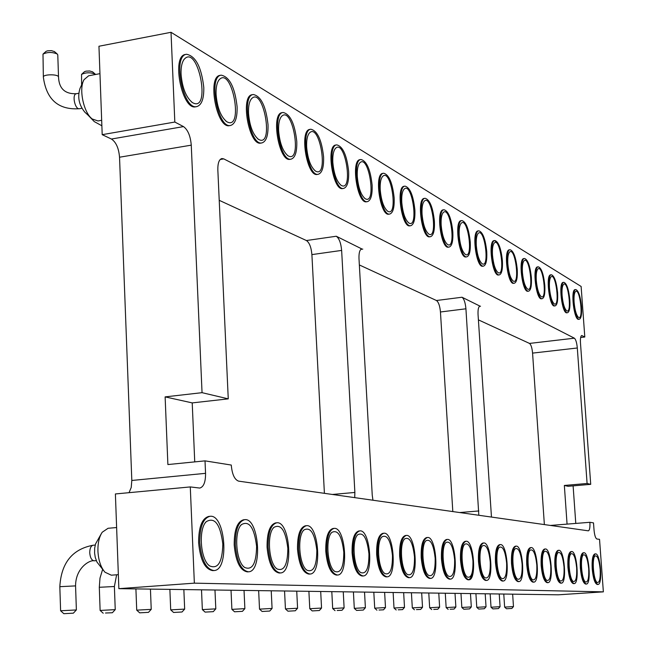 <?xml version="1.0" encoding="UTF-8"?>
<svg xmlns="http://www.w3.org/2000/svg" width="646" height="646" viewBox="0 0 646 646"><rect width="100%" height="100%" fill="white"/><g stroke="black" fill="none" stroke-linecap="round" stroke-linejoin="round"><path stroke-width="0.97" d="M194.357 583.152L190.279 486.923L115.392 493.956L118.864 588.668L194.357 583.152L603.364 591.857L599.536 539.337L596.888 538.998C595.499 538.296 594.546 535.268 594.021 529.914L593.504 522.88L589.895 522.299C590.145 527.419 589.637 530.261 588.377 530.834L238.608 481.141C234.546 479.663 232.1 474.301 231.268 465.055L205.016 460.864L167.887 464.555L165.126 396.886L202.045 392.671L191.264 145.156C190.457 135.959 187.873 129.773 183.504 126.6L174.824 122.046L102.197 134.667L111.427 139.035C116.054 142.096 118.759 148.16 119.534 157.22L131.816 480.462L131.227 487.447L129.055 492.672M118.864 588.668L558.346 594.804L603.364 591.857M573.107 485.865L575.78 523.422M590.719 484.338L587.093 483.483L564.346 485.461L568.117 486.301L590.719 484.338L580.471 342.953C580.237 338.472 580.657 335.993 581.747 335.524L584.8 337.01L580.649 337.495M584.8 337.01L581.125 286.461L171.02 32.3L174.824 122.046M171.02 32.3L98.951 46.246L102.197 134.667M478.395 319.859L529.494 343.422C531.044 344.641 532.07 347.871 532.57 353.112L544.368 524.592M359.346 264.949L436.446 300.511C438.537 302.062 439.878 305.889 440.451 311.986L452.814 511.584M219.22 200.317L306.414 240.538C309.402 242.613 311.235 247.305 311.897 254.605L324.405 493.334M190.279 486.923L199.775 488.061C203.684 486.931 205.614 482.029 205.557 473.34L205.016 460.864M533.798 582.127L533.031 582.175C529.89 581.263 527.79 575.392 526.732 564.564C526.328 554.421 527.516 548.793 530.309 547.663L531.069 547.598C528.291 548.729 527.096 554.365 527.499 564.507C528.565 575.336 530.665 581.214 533.798 582.127C540.153 582.442 537.286 546.346 531.069 547.598M518.891 581.586L518.108 581.634C514.797 580.706 512.601 574.674 511.511 563.546C511.115 553.146 512.391 547.364 515.33 546.201L516.114 546.145C513.182 547.307 511.907 553.089 512.302 563.49C513.392 574.617 515.589 580.649 518.891 581.586C525.594 581.893 522.671 544.844 516.114 546.145M486.559 580.415L485.735 580.471C482.045 579.502 479.623 573.123 478.476 561.342C478.105 550.376 479.558 544.279 482.837 543.044L483.66 542.979C480.382 544.215 478.936 550.319 479.308 561.277C480.454 573.067 482.877 579.438 486.559 580.415C494.037 580.706 490.984 541.566 483.66 542.979M503.169 581.012L502.37 581.069C498.873 580.116 496.572 573.923 495.458 562.472C495.07 551.797 496.427 545.862 499.528 544.667L500.335 544.602C497.234 545.805 495.878 551.741 496.265 562.416C497.38 573.866 499.689 580.06 503.169 581.012C510.243 581.311 507.255 543.254 500.335 544.602M450.359 579.107L449.487 579.163C445.336 578.146 442.655 571.379 441.444 558.871C441.105 547.275 442.768 540.823 446.451 539.499L447.315 539.434C443.64 540.759 441.977 547.21 442.324 558.806C443.536 571.322 446.208 578.089 450.359 579.107C458.749 579.365 455.551 537.9 447.315 539.434M468.988 579.777L468.14 579.842C464.232 578.84 461.688 572.275 460.509 560.139C460.146 548.874 461.704 542.6 465.177 541.324L466.016 541.259C462.552 542.535 460.994 548.809 461.357 560.074C462.536 572.219 465.08 578.784 468.988 579.777C476.901 580.051 473.776 539.79 466.016 541.259M472.63 570.297C471.927 575.82 470.571 578.977 468.56 579.761M409.532 577.629L408.619 577.694C403.92 576.628 400.932 569.417 399.648 556.077C399.341 543.787 401.271 536.931 405.43 535.51L406.342 535.437C402.192 536.858 400.262 543.714 400.568 556.004C401.852 569.352 404.84 576.563 409.532 577.629C419.028 577.847 415.669 533.749 406.342 535.437M430.575 578.388L429.687 578.453C425.278 577.411 422.444 570.434 421.2 557.514C420.877 545.587 422.662 538.934 426.578 537.569L427.466 537.496C423.558 538.869 421.773 545.515 422.096 557.45C423.34 570.37 426.166 577.346 430.575 578.388C439.498 578.63 436.22 535.889 427.466 537.496M213.382 570.563L212.817 570.636C204.984 569.368 200.252 560.042 198.613 542.648C198.605 527.071 202.004 518.326 208.828 516.404L209.393 516.388M247.943 571.807L247.394 571.88C240.183 570.644 235.782 561.697 234.207 545.022C234.135 530.019 237.252 521.605 243.558 519.78L244.107 519.764M337.519 575.021L336.526 575.093C330.768 573.947 327.183 565.961 325.77 551.143C325.56 537.625 327.982 530.067 333.053 528.476L334.047 528.396C328.984 529.986 326.561 537.545 326.779 551.062C328.192 565.888 331.769 573.874 337.519 575.021C349.131 575.158 345.473 526.425 334.047 528.396M309.491 574.028L308.982 574.1C302.796 572.929 298.969 564.644 297.507 549.253C297.33 535.276 299.962 527.451 305.405 525.787L305.913 525.779M279.88 572.962L279.355 573.034C272.685 571.831 268.591 563.223 267.073 547.219C266.943 532.748 269.802 524.641 275.656 522.897L276.181 522.889M363.157 575.949L362.188 576.022C356.826 574.9 353.459 567.196 352.094 552.895C351.844 539.814 354.089 532.514 358.821 530.98L359.79 530.899C355.058 532.433 352.813 539.741 353.063 552.823C354.436 567.123 357.795 574.827 363.157 575.949C373.994 576.119 370.441 529.034 359.79 530.899M387.107 576.821L386.171 576.886C381.156 575.796 377.983 568.343 376.658 554.543C376.384 541.865 378.459 534.791 382.892 533.321L383.829 533.241C379.404 534.718 377.329 541.792 377.611 554.47C378.936 568.27 382.101 575.723 387.107 576.821C397.242 577.015 393.785 531.472 383.829 533.241M547.945 582.635L547.194 582.684C544.215 581.796 542.204 576.07 541.17 565.533C540.759 555.633 541.873 550.142 544.521 549.043L545.272 548.987C542.624 550.085 541.51 555.584 541.921 565.476C542.963 576.022 544.966 581.739 547.945 582.635C553.977 582.958 551.175 547.776 545.272 548.987M586.374 584.024L585.672 584.073C583.096 583.233 581.327 577.92 580.358 568.149C579.93 558.927 580.859 553.816 583.144 552.798L583.847 552.75C581.57 553.767 580.641 558.879 581.069 568.1C582.03 577.871 583.798 583.185 586.374 584.024C591.591 584.355 588.934 551.66 583.847 552.75M574.181 583.58L573.462 583.629C570.765 582.773 568.924 577.338 567.931 567.317C567.511 557.886 568.496 552.653 570.894 551.611L571.613 551.555C569.215 552.596 568.23 557.829 568.658 567.269C569.643 577.29 571.484 582.724 574.181 583.58C579.648 583.911 576.951 550.432 571.613 551.555M561.39 583.12L560.655 583.168C557.821 582.296 555.899 576.716 554.882 566.445C554.462 556.787 555.52 551.426 558.039 550.36L558.766 550.303C556.254 551.369 555.205 556.731 555.625 566.389C556.634 576.668 558.556 582.248 561.39 583.12C567.131 583.451 564.378 549.14 558.766 550.303M598.002 584.444L597.316 584.493C594.853 583.669 593.157 578.485 592.212 568.94C591.776 559.929 592.657 554.93 594.837 553.937L595.523 553.888C593.343 554.874 592.471 559.88 592.899 568.892C593.852 578.436 595.547 583.621 598.002 584.444C602.976 584.783 600.376 552.831 595.523 553.888M587.093 483.483L577.306 347.992C576.797 342.703 575.812 339.433 574.375 338.189L223.782 158.892L221.885 158.536C219.067 159.409 217.718 163.212 217.839 169.946L228.256 398.857L202.045 392.671M466.84 256.833L466.041 256.947C459.193 258.86 454.025 220.746 461.139 220.682L461.938 220.569C454.832 220.633 460 258.755 466.84 256.833C469.505 255.832 470.643 250.914 470.256 242.08C468.867 229.039 466.089 221.869 461.938 220.569M449.212 247.047L448.389 247.16C441.153 249.178 435.711 209.982 443.237 209.861L444.052 209.748C436.543 209.861 441.985 249.065 449.212 247.047C452.006 246.013 453.217 240.982 452.83 231.962C451.392 218.485 448.461 211.08 444.052 209.748M410.783 225.696L409.919 225.825C401.812 228.086 395.74 186.508 404.17 186.274L405.034 186.137C396.612 186.371 402.684 227.957 410.783 225.696C413.876 224.59 415.241 219.341 414.877 209.934C413.319 195.488 410.04 187.558 405.034 186.137M430.551 236.686L429.711 236.799C422.056 238.939 416.323 198.58 424.277 198.411L425.116 198.29C417.171 198.459 422.904 238.818 430.551 236.686C433.498 235.612 434.782 230.477 434.403 221.271C432.901 207.318 429.808 199.662 425.116 198.29M343.688 188.398L342.751 188.543C333.013 191.273 325.689 145.52 335.823 145.027L336.76 144.874C326.634 145.366 333.958 191.127 343.688 188.398C347.33 187.162 348.977 181.526 348.646 171.481C346.87 155.29 342.905 146.424 336.76 144.874M367.469 201.625L366.565 201.762C357.416 204.314 350.56 160.055 360.072 159.651L360.985 159.514C351.481 159.901 358.336 204.176 367.469 201.625C370.917 200.438 372.467 194.93 372.12 185.111C370.424 169.543 366.71 161.007 360.985 159.514M389.796 214.036L388.908 214.165C380.3 216.563 373.864 173.685 382.812 173.378L383.7 173.241C374.761 173.548 381.197 216.434 389.796 214.036C393.059 212.889 394.512 207.511 394.157 197.902C392.526 182.915 389.045 174.695 383.7 173.241M528.662 291.144L527.927 291.233C522.356 292.816 518.035 258.505 523.825 258.586L524.56 258.489C518.77 258.408 523.09 292.727 528.662 291.144C530.867 290.248 531.771 285.718 531.367 277.554C530.14 266.015 527.871 259.66 524.56 258.489M514.377 283.223L513.635 283.319C507.772 284.975 503.274 249.784 509.355 249.84L510.106 249.736C504.025 249.679 508.531 284.878 514.377 283.223C516.695 282.302 517.648 277.675 517.244 269.358C515.984 257.471 513.602 250.931 510.106 249.736M499.358 274.881L498.599 274.986C492.43 276.722 487.722 240.611 494.125 240.627L494.893 240.522C488.497 240.506 493.205 276.617 499.358 274.881C501.78 273.936 502.79 269.22 502.394 260.734C501.094 248.492 498.591 241.749 494.893 240.522M494.521 240.627C498.082 242.525 500.448 249.259 501.635 260.839M483.539 266.104L482.756 266.209C476.255 268.033 471.33 230.945 478.08 230.921L478.864 230.816C472.121 230.832 477.047 267.928 483.539 266.104C486.075 265.126 487.149 260.314 486.753 251.657C485.404 239.028 482.772 232.075 478.864 230.816M230.089 125.494L229.572 125.615C216.806 129.273 206.825 76.438 220.157 75.348L220.69 75.291M261.452 142.952L260.952 143.073C249.057 146.448 239.884 95.592 252.287 94.687L252.804 94.631M291.12 159.142L290.127 159.304C279.024 162.437 270.545 113.405 282.124 112.654L283.118 112.485C271.554 113.228 280.025 162.275 291.12 159.142C295.19 157.802 297.079 151.875 296.772 141.369C294.81 123.757 290.256 114.132 283.118 112.485M318.292 174.267L317.331 174.42C306.939 177.335 299.082 130.007 309.902 129.394L310.863 129.232C300.051 129.846 307.916 177.182 318.292 174.267C322.136 172.983 323.904 167.209 323.589 156.938C321.724 140.061 317.477 130.831 310.863 129.232M542.252 298.678L541.534 298.767C536.22 300.285 532.07 266.806 537.593 266.919L538.304 266.822C532.797 266.709 536.947 300.196 542.252 298.678C544.36 297.806 545.216 293.365 544.804 285.354C543.617 274.138 541.453 267.961 538.304 266.822M579.349 319.253L578.679 319.334C574.052 320.674 570.337 289.465 575.142 289.634L575.812 289.553C571.016 289.384 574.73 320.594 579.349 319.253C581.206 318.438 581.925 314.247 581.513 306.672C580.423 296.312 578.525 290.611 575.812 289.553M567.551 312.712L566.865 312.793C562.028 314.19 558.176 282.262 563.207 282.415L563.893 282.326C558.871 282.173 562.723 314.101 567.551 312.712C569.489 311.881 570.248 307.601 569.837 299.889C568.722 289.263 566.736 283.408 563.893 282.326M555.197 305.857L554.502 305.946C549.431 307.399 545.434 274.72 550.699 274.849L551.401 274.76C546.145 274.623 550.142 307.31 555.197 305.857C557.215 305.009 558.023 300.656 557.619 292.791C556.464 281.882 554.397 275.866 551.401 274.76M196.279 106.647L195.746 106.776C182.011 110.749 171.085 55.782 185.45 54.474L186 54.409M564.346 485.461L567.067 524.116L589.895 522.299M491.469 517.075L478.048 314.489C477.838 309.466 478.476 306.672 479.954 306.115L462.019 297.241C464.046 298.815 465.346 302.667 465.928 308.796L478.823 515.282M372.944 500.23L372.233 495.046L358.99 258.57C358.821 252.812 359.741 249.59 361.776 248.912L336.275 236.242C339.174 238.35 340.959 243.074 341.637 250.414L354.872 492.454L354.719 497.638M194.737 461.882L192.217 402.902L228.256 398.857M199.759 542.551C201.391 559.953 206.122 569.288 213.947 570.547C229.685 570.466 225.47 513.788 209.95 516.307C203.143 518.221 199.743 526.975 199.759 542.551M235.314 544.933C236.888 561.608 241.281 570.563 248.492 571.799C263.011 571.783 258.957 517.325 244.648 519.683C238.35 521.508 235.233 529.922 235.314 544.933M298.541 549.173C300.002 564.564 303.83 572.849 310.007 574.028C322.483 574.116 318.704 523.615 306.43 525.699C300.996 527.37 298.363 535.187 298.541 549.173M268.138 547.13C269.657 563.142 273.751 571.75 280.412 572.954C293.857 572.994 289.941 520.595 276.706 522.808C270.868 524.544 268.009 532.659 268.138 547.13M192.217 402.902L165.126 396.886M237.106 106.735C234.91 87.436 229.613 76.906 221.207 75.162C207.891 76.244 217.872 129.087 230.622 125.437C235.209 123.967 237.365 117.734 237.106 106.735M268.025 124.678C265.95 106.259 261.049 96.206 253.313 94.51C240.918 95.406 250.083 146.279 261.969 142.903C266.289 141.506 268.308 135.426 268.025 124.678M203.781 87.38C201.439 67.111 195.698 56.081 186.541 54.272C172.191 55.572 183.109 110.555 196.828 106.582C201.697 105.04 204.015 98.644 203.781 87.38M99.96 73.66L88.647 75.784L84.037 79.668C78.57 88.68 83.576 112.638 92.208 118.985L98.006 120.947L101.672 120.301M116.619 527.548L108.068 528.283L102.221 532.231C99.193 536.826 97.764 543.108 97.926 551.086C98.442 560.365 100.792 567.406 104.983 572.219L111.33 575.19L118.347 574.649M536.81 565.129C537.133 575.723 535.736 580.609 532.619 579.777C528.089 577.274 526.199 553.178 530.277 550.085C533.41 548.906 535.582 553.921 536.81 565.129M522.113 564.152C522.428 575.069 520.926 580.068 517.632 579.147C512.892 576.498 510.978 551.991 515.242 548.72C518.552 547.437 520.846 552.572 522.113 564.152M490.257 562.012C490.532 573.648 488.804 578.905 485.081 577.79C479.897 574.811 477.943 549.447 482.602 545.773C486.341 544.231 488.893 549.641 490.257 562.012M506.625 563.11C506.916 574.375 505.309 579.502 501.805 578.493C496.855 575.683 494.917 550.747 499.374 547.283C502.887 545.878 505.301 551.151 506.625 563.11M454.623 559.63C454.841 572.081 452.83 577.621 448.607 576.256C442.906 572.881 440.911 546.637 446.023 542.495C450.262 540.629 453.129 546.338 454.623 559.63M472.953 560.857C473.195 572.881 471.338 578.283 467.381 577.048C461.938 573.874 459.968 548.074 464.845 544.182C468.826 542.487 471.523 548.042 472.953 560.857M414.49 556.941C414.627 570.329 412.277 576.184 407.44 574.512C401.15 570.668 399.115 543.52 404.743 538.821C409.604 536.551 412.851 542.592 414.49 556.941M435.17 558.322C435.347 571.226 433.175 576.926 428.661 575.416C422.678 571.815 420.659 545.119 426.021 540.71C430.559 538.659 433.611 544.53 435.17 558.322M222.822 544.093C222.353 562.311 217.896 569.554 209.449 565.815C200.421 559.46 198.233 529.381 206.203 521.693C214.763 516.727 220.302 524.197 222.822 544.093M256.599 546.363C256.268 563.683 252.239 570.693 244.519 567.398C235.951 561.511 233.779 531.779 241.37 524.649C249.186 520.264 254.258 527.499 256.599 546.363M343.793 552.201C343.761 567.301 340.725 573.696 334.693 571.379C327.369 566.663 325.269 538.166 331.794 532.417C337.874 529.308 341.879 535.905 343.793 552.201M316.831 550.392C316.71 566.171 313.391 572.76 306.858 570.16C299.146 565.097 297.023 536.164 303.886 529.995C310.476 526.522 314.788 533.321 316.831 550.392M287.841 548.454C287.632 564.967 283.974 571.758 276.884 568.843C268.76 563.385 266.612 534.04 273.831 527.411C280.994 523.518 285.661 530.536 287.841 548.454M368.947 553.888C368.979 568.375 366.201 574.577 360.605 572.501C353.653 568.1 351.569 540.048 357.779 534.686C363.407 531.892 367.13 538.296 368.947 553.888M392.461 555.463C392.55 569.376 389.998 575.408 384.798 573.543C378.193 569.433 376.134 541.832 382.044 536.818C387.269 534.307 390.741 540.516 392.461 555.463M550.763 566.066C551.103 576.353 549.794 581.117 546.847 580.366C542.511 578 540.637 554.308 544.546 551.377C547.509 550.303 549.576 555.197 550.763 566.066M588.7 568.609C589.071 578.073 587.997 582.522 585.478 581.957C581.658 579.947 579.842 557.409 583.298 554.914C585.825 554.082 587.626 558.645 588.7 568.609M576.66 567.802C577.023 577.524 575.877 582.078 573.228 581.457C569.247 579.333 567.414 556.424 571.007 553.792C573.664 552.879 575.554 557.555 576.66 567.802M564.031 566.954C564.378 576.951 563.159 581.61 560.365 580.924C556.214 578.679 554.357 555.39 558.112 552.613C560.914 551.627 562.884 556.408 564.031 566.954M600.182 569.376C600.562 578.598 599.553 582.95 597.162 582.442C593.488 580.528 591.704 558.362 595.014 555.98C597.421 555.221 599.141 559.686 600.182 569.376M459.225 235.677C458.91 229.492 459.54 225.381 461.123 223.338C467.882 215.901 473.793 259.74 465.322 254.403C462.173 251.544 460.138 245.302 459.225 235.677M441.17 225.196C440.863 218.946 441.525 214.755 443.156 212.639C450.319 204.717 456.585 250.163 447.565 244.527C444.23 241.523 442.106 235.087 441.17 225.196M401.772 202.327C401.473 195.94 402.192 191.604 403.936 189.326C412.019 180.282 419.125 229.33 408.829 222.983C405.099 219.672 402.749 212.792 401.772 202.327M422.056 214.101C421.749 207.778 422.436 203.514 424.123 201.318C431.73 192.863 438.392 240.046 428.766 234.07C425.238 230.921 423.001 224.267 422.056 214.101M332.819 162.291C332.537 155.751 333.352 151.196 335.266 148.628C345.069 137.38 353.895 193.025 341.112 185.313C336.631 181.437 333.869 173.766 332.819 162.291M357.286 176.495C357.004 170.003 357.787 165.521 359.644 163.05C368.818 152.626 376.989 205.88 365.135 198.669C360.928 195.003 358.312 187.615 357.286 176.495M380.228 189.819C379.929 183.375 380.688 178.966 382.48 176.592C391.088 166.894 398.695 217.96 387.665 211.202C383.7 207.729 381.221 200.599 380.228 189.819M522.42 272.362C522.089 266.467 522.614 262.623 523.987 260.855C529.421 254.952 534.242 293.341 527.532 289.004C524.956 286.598 523.252 281.05 522.42 272.362M507.837 263.899C507.514 257.924 508.063 254.023 509.484 252.182C515.209 245.948 520.264 285.572 513.166 281.018C510.469 278.507 508.685 272.798 507.837 263.899M492.486 254.984C492.163 248.944 492.737 244.971 494.214 243.066C500.254 236.468 505.568 277.4 498.058 272.612C495.216 269.996 493.358 264.117 492.486 254.984M476.304 245.593C475.989 239.48 476.595 235.435 478.113 233.464C484.5 226.463 490.096 268.801 482.126 263.754C479.138 261.016 477.2 254.96 476.304 245.593M216.095 94.534C215.861 87.904 216.79 83.092 218.889 80.08C231.874 64.342 244.471 132.034 226.689 121.658C220.787 116.724 217.258 107.688 216.095 94.534M248.524 113.357C248.274 106.735 249.178 101.971 251.237 99.08C263.31 84.691 274.736 148.919 258.448 139.326C252.966 134.699 249.655 126.043 248.524 113.357M278.628 130.839C278.369 124.226 279.25 119.526 281.26 116.748C292.509 103.546 302.934 164.633 287.963 155.743C282.843 151.39 279.734 143.089 278.628 130.839M306.656 147.11C306.39 140.529 307.238 135.894 309.2 133.221C319.689 121.06 329.258 179.297 315.45 171.037C310.661 166.934 307.73 158.956 306.656 147.11M536.285 280.412C535.962 274.59 536.455 270.819 537.787 269.099C542.947 263.503 547.55 300.737 541.195 296.611C538.74 294.293 537.109 288.891 536.285 280.412M574.108 302.368C573.777 296.764 574.213 293.179 575.416 291.612C579.866 286.808 583.927 320.941 578.477 317.348C576.337 315.28 574.883 310.29 574.108 302.368M562.093 295.392C561.762 289.715 562.214 286.065 563.457 284.458C568.125 279.403 572.348 314.513 566.623 310.75C564.386 308.61 562.876 303.491 562.093 295.392M549.496 288.084C549.165 282.326 549.641 278.62 550.925 276.956C555.835 271.643 560.235 307.787 554.211 303.846C551.87 301.617 550.295 296.369 549.496 288.084M181.066 74.201C180.848 67.596 181.801 62.735 183.932 59.602C197.918 42.313 211.896 113.858 192.403 102.585C186.04 97.312 182.261 87.848 181.066 74.201M83.294 81.275L79.967 88.518C77.342 97.231 78.99 105.145 84.917 112.259L90.884 117.758M101.131 534.024L95.551 543.916L94.671 548.196L94.599 553.089L95.261 557.385L96.94 562.028L103.667 570.62M511.842 608.443L506.48 608.758L511.842 608.443L513.473 606.586L504.631 607.111L503.775 594.037M499.245 593.973L500.069 606.691L491.025 607.224L492.922 608.912L498.405 608.589L492.922 608.912M470.474 593.577L471.314 606.909L461.842 607.466L463.82 609.235L469.569 608.895L463.82 609.235M485.203 593.779L486.034 606.796L476.78 607.337L478.718 609.065L484.33 608.734L478.718 609.065M421.668 592.891L422.524 607.28L412.31 607.878L411.421 592.753M438.771 593.133L439.619 607.151L429.663 607.733L428.782 592.996M455.018 593.359L455.866 607.022L446.152 607.595L445.28 593.222M364.53 592.091L365.394 607.708L354.299 608.354L356.608 610.43L363.327 610.042L356.608 610.43M343.252 591.801L344.116 607.878L332.69 608.532L331.802 591.639M297.58 608.241L285.435 608.92L287.946 611.189L295.311 610.769L287.946 611.189M320.691 591.486L321.555 608.048L309.781 608.718L312.22 610.922L319.358 610.51L312.22 610.922M384.628 592.374L385.492 607.563L374.712 608.185L373.816 592.229M403.653 592.64L404.509 607.418L394.012 608.023L393.131 592.495M244.866 608.645L231.89 609.364L234.563 611.778M242.436 611.342L234.563 611.786L242.436 611.342L244.874 608.629L244.035 590.412M214.973 590.008L215.804 608.855L202.351 609.606L205.113 612.109L213.269 611.657L205.121 612.109M151.221 609.364L136.718 610.147L139.681 612.828M148.483 612.351L139.689 612.836L148.483 612.351L151.229 609.348L150.437 589.104M184.651 609.105L170.706 609.864L169.874 589.378M182.035 611.988L173.572 612.465L182.035 611.988L184.667 609.097L183.852 589.572M272.071 608.435L259.522 609.138L258.65 590.614M269.729 611.043L262.115 611.479L269.729 611.043L272.079 608.427L271.223 590.791M116.627 574.787L114.39 586.487L115.238 609.622L100.122 610.446L99.306 587.287L114.39 586.511M81.598 84.973L81.549 74.403C85.805 72.352 90.359 72.271 95.237 74.137L95.584 74.476M43.355 76.995L42.991 54.119C47.4 51.995 52.124 51.938 57.171 53.949L57.785 54.983M76.357 609.945L60.611 610.769L59.828 586.681L75.566 585.89C75.59 567.721 89.923 559.67 94.251 560.809C91.7 560.462 90.198 557.797 89.737 552.815C89.786 548.341 90.941 545.813 93.177 545.224L95.22 545.054M73.378 613.167L63.825 613.684L73.378 613.167L76.373 609.921L75.566 585.865M416.46 609.614L420.635 609.42L416.46 609.614M433.741 609.428L437.778 609.235L433.741 609.428M450.157 609.243L454.073 609.065L450.157 609.243M337.188 610.478L341.992 610.268L337.188 610.478M379.024 610.026L383.49 609.824L379.024 610.026M398.251 609.816L402.563 609.614L398.251 609.816M105.5 613.014L112.372 612.739L105.5 613.014M81.695 74.266L84.489 71.698L86.023 71.157L89.729 70.987L92.628 71.884M43.145 53.973L46.052 51.357L47.642 50.8L51.47 50.646L54.498 51.632M582.111 335.597L581.408 335.678M205.557 473.34L131.816 480.462M191.264 145.156L119.534 157.22M183.504 126.6L111.427 139.035M479.421 306.365L480.527 306.228M360.864 249.364L362.777 249.098M436.446 300.511L462.019 297.241M529.494 343.422L574.375 338.189M223.782 158.892L220.205 159.473M306.414 240.538L336.275 236.242M577.306 347.992L532.57 353.112M550.335 525.44L567.067 524.116M459.645 512.553L478.848 510.954M440.451 311.986L465.928 308.796M311.897 254.605L341.637 250.414M332.383 494.465L354.872 492.454M81.808 108.302L79.506 108.714C74.984 109.933 71.682 94.195 76.373 93.718L78.675 93.29M58.528 77.165L58.52 76.979C58.415 73.959 42.507 74.169 43.363 77.181C46.391 99.629 58.431 110.143 79.506 108.714M209.95 516.307L208.828 516.404M213.947 570.547L212.817 570.636M244.648 519.683L243.558 519.78M248.492 571.799L247.394 571.88M306.43 525.699L305.405 525.787M310.007 574.028L308.982 574.1M276.706 522.808L275.656 522.897M280.412 572.954L279.355 573.034M221.207 75.162L220.157 75.348M230.622 125.437L229.572 125.615M253.313 94.51L252.287 94.687M261.969 142.903L260.952 143.073M186.541 54.272L185.45 54.474M196.828 106.582L195.746 106.776M406.964 574.108L407.44 574.512M404.331 539.289L404.743 538.821M428.233 575.053L428.661 575.416M425.657 541.13L426.021 540.71M208.4 564.838L209.449 565.815M205.315 522.824L206.203 521.693M243.59 566.55L244.519 567.398M240.587 525.634L241.37 524.649M334.047 570.806L334.693 571.379M331.236 533.079L331.794 532.417M306.131 569.514L306.858 570.16M303.265 530.746L303.886 529.995M276.068 568.1L276.884 568.843M273.129 528.267L273.831 527.411M360.024 571.993L360.605 572.501M357.286 535.268L357.779 534.686M384.281 573.091L384.798 573.543M381.592 537.343L382.044 536.818M408.417 222.676L408.829 222.983M403.629 189.73L403.936 189.326M340.555 184.901L341.112 185.313M334.862 149.186L335.266 148.628M364.627 198.306L365.135 198.669M359.273 163.551L359.644 163.05M387.204 210.871L387.665 211.202M382.141 177.044L382.48 176.592M225.801 121.012L226.689 121.658M218.3 80.992L218.889 80.08M257.665 138.753L258.448 139.326M250.705 99.88L251.237 99.08M287.26 155.234L287.963 155.743M280.776 117.459L281.26 116.748M314.82 170.576L315.45 171.037M308.756 133.859L309.2 133.221M191.402 101.842L192.403 102.585M183.278 60.651L183.932 59.602M96.294 560.639L94.251 560.809M99.306 587.287L99.993 578.122L102.641 569.376M88.139 115.23L94.259 121.593L101.874 125.776M57.777 54.789L58.52 76.979C58.988 88.583 64.939 94.163 76.373 93.718M59.828 586.681C61.184 562.957 72.304 549.14 93.177 545.224M512.649 594.167L513.465 606.586M490.169 593.852L491.025 607.216M460.969 593.44L461.842 607.458M475.916 593.65L476.78 607.337M353.41 591.938L354.299 608.346M284.555 590.977L285.435 608.912M296.732 591.147L297.58 608.225M308.893 591.316L309.781 608.71M231.026 590.234L231.89 609.348M201.504 589.814L202.351 609.59M135.91 588.902L136.718 610.131M506.48 608.758L504.631 607.111M498.405 608.589L500.069 606.691M469.569 608.895L471.314 606.909M484.33 608.734L486.034 606.796M420.635 609.42L422.524 607.28M414.441 609.784L412.31 607.878M437.778 609.235L439.619 607.151M431.746 609.59L429.671 607.733M454.073 609.065L455.866 607.03M448.187 609.404L446.16 607.595M363.327 610.042L365.394 607.716M341.992 610.268L344.116 607.878M335.064 610.664L332.698 608.532M295.311 610.769L297.588 608.233M319.358 610.51L321.555 608.048M383.49 609.824L385.492 607.563M376.949 610.204L374.712 608.185M402.563 609.614L404.509 607.418M396.2 609.986L394.02 608.023M213.269 611.657L215.804 608.855M173.564 612.456L170.714 609.864M262.115 611.471L259.53 609.138M112.372 612.739L115.238 609.622M103.207 613.232L100.138 610.446M92.491 71.763L95.237 74.137M54.337 51.494L57.171 53.949M63.809 613.668L60.619 610.769"/></g></svg>
